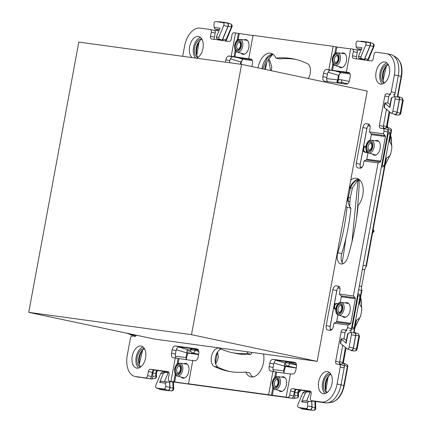 <?xml version="1.0" encoding="UTF-8"?>
<svg xmlns="http://www.w3.org/2000/svg" width="432" height="432" viewBox="0 0 432 432"><rect width="100%" height="100%" fill="white"/><g stroke="black" fill="none" stroke-linecap="round" stroke-linejoin="round"><path stroke-width="0.65" d="M327.688 81.621A4.25 2.533 102 0 1 326.813 77.512L327.451 74.072A4.25 2.533 102 0 1 330.286 70.243L326.36 69.412A4.25 2.533 102 0 0 323.525 73.24L322.888 76.68A4.25 2.533 102 0 0 324.518 81.178A4.25 2.533 102 0 0 324.626 81.2L346.232 84.159A4.25 2.533 102 0 0 349.52 80.325L350.158 76.885A4.25 2.533 102 0 0 348.851 72.49L346.378 72.085L350.708 48.746L352.301 48.962A2.5 1.49 102 0 1 352.361 48.973A2.5 1.49 102 0 1 353.322 51.624L357.248 52.456L356.476 56.635A2.5 1.49 -78 0 0 356.859 58.909M333.617 64.73L332.575 70.373L346.378 72.085M332.575 70.373L331.668 70.216L332.867 63.742M326.36 69.412L331.668 70.216M326.371 69.347L334.762 70.967L349.483 72.986M328.849 69.687L333.175 46.343L336.901 47.029L335.788 53.039M350.676 48.919L336.901 47.029M341.593 53.282A7.501 4.471 102 0 1 343.58 52.99A7.501 4.471 102 0 1 346.459 60.939A7.501 4.471 102 0 1 340.465 67.667A7.501 4.471 102 0 1 338.764 66.593M386.78 93.749L390.712 94.581A2.5 1.49 -78 0 0 388.773 96.838L384.847 96.001A2.5 1.49 -78 0 1 386.78 93.749L390.712 94.581M383.751 128.666A2.5 1.49 102 0 1 383.243 127.03A2.5 1.49 102 0 1 383.308 126.322L386.462 109.307M387.634 102.989L388.773 96.838M370.294 140.265L371.336 134.644A0.999 0.805 97.8 0 0 371.099 133.704L369.398 131.873L370.127 127.748A4.25 2.533 102 0 0 368.393 123.984A4.25 2.533 102 0 0 368.285 123.968L366.217 123.682A4.25 2.533 102 0 0 362.923 127.516L356.276 163.388A4.25 2.533 102 0 0 357.907 167.891A4.25 2.533 102 0 0 358.02 167.913L360.088 168.194A4.25 2.533 102 0 0 363.204 165.094L364.003 160.979L378.059 162.907L380.29 161.908A0.999 0.805 97.8 0 0 380.84 161.136L385.393 136.566A0.999 0.805 97.8 0 0 385.155 135.632L383.454 133.796L383.945 131.155A2.5 1.49 102 0 0 382.984 128.504A2.5 1.49 102 0 0 382.925 128.493L380.408 128.147A2.5 1.49 102 0 1 380.344 128.137A2.5 1.49 102 0 1 379.382 125.491L384.847 96.001M364.003 160.979L366.233 159.98A0.999 0.805 97.8 0 0 366.784 159.214L367.983 152.744M362.923 127.516L366.854 128.353A4.25 2.533 102 0 1 367.103 127.386A4.25 2.533 102 0 1 369.365 124.605M366.854 128.353L360.202 164.225A4.25 2.533 102 0 0 360.094 165.208L363.053 149.24C362.896 150.752 363.425 151.708 364.646 152.118L367.967 152.82M360.866 168.113A4.25 2.533 102 0 1 360.094 165.208M341.042 295.877L339.341 294.041L340.07 289.915A4.25 2.533 102 0 0 338.337 286.157A4.25 2.533 102 0 0 338.229 286.135L336.155 285.854A4.25 2.533 102 0 0 332.867 289.688L326.219 325.561A4.25 2.533 102 0 0 327.85 330.064A4.25 2.533 102 0 0 327.958 330.08L330.032 330.367A4.25 2.533 102 0 0 333.148 327.267L333.947 323.152L348.003 325.08L350.233 324.076A0.999 0.805 -82.2 0 0 350.784 323.309L355.336 298.739L341.28 296.811A0.999 0.805 97.8 0 0 341.042 295.877L355.099 297.805A0.999 0.805 -82.2 0 1 355.336 298.739M337.927 314.912L336.728 321.381A0.999 0.805 97.8 0 1 336.177 322.148L333.947 323.152M340.238 302.438L341.28 296.811M330.809 330.28A4.25 2.533 102 0 1 330.037 327.375A4.25 2.533 102 0 1 330.145 326.392L336.798 290.52A4.25 2.533 102 0 1 337.046 289.553A4.25 2.533 102 0 1 339.309 286.772M343.062 329.632L346.993 330.464A2.5 1.49 -78 0 0 345.055 332.721L341.129 331.884A2.5 1.49 -78 0 1 343.062 329.632L346.993 330.464M340.033 364.549A2.5 1.49 102 0 1 339.525 362.918A2.5 1.49 102 0 1 339.59 362.205L342.743 345.19M343.915 338.872L345.055 332.721M286.13 397.165L290.455 373.82L292.95 374.096A4.25 2.533 102 0 0 295.785 370.267L296.422 366.827A4.25 2.533 102 0 0 294.786 362.324A4.25 2.533 102 0 0 294.678 362.308L273.078 359.348A4.25 2.533 102 0 0 269.789 363.177L269.152 366.617A4.25 2.533 102 0 0 270.459 371.012L272.927 371.417L268.601 394.762L287.723 397.381A2.5 1.49 102 0 0 289.656 395.129L290.434 390.949A2.5 1.49 102 0 1 292.367 388.697L310.122 391.127A2.5 1.49 -78 0 1 310.187 391.138A2.5 1.49 -78 0 1 311.148 393.79L310.37 397.964A2.5 1.49 102 0 0 311.332 400.615A2.5 1.49 102 0 0 311.396 400.626L321.608 402.025A20.002 11.929 102 0 0 337.084 383.989L340.227 367.038A2.5 1.49 102 0 0 339.266 364.387A2.5 1.49 102 0 0 339.206 364.376L336.69 364.03A2.5 1.49 102 0 1 336.625 364.019A2.5 1.49 102 0 1 335.664 361.373L341.129 331.884M339.331 364.403L343.132 365.213A2.5 1.49 102 0 1 343.197 365.224A2.5 1.49 102 0 1 344.158 367.87L341.015 384.826A20.002 11.929 102 0 1 327.424 402.872A20.002 11.929 102 0 1 325.534 402.862L315.322 401.463A2.5 1.49 102 0 1 315.257 401.447A2.5 1.49 102 0 1 315.198 401.431M290.434 390.949L294.359 391.786A2.5 1.49 102 0 1 295.855 389.572A2.5 1.49 102 0 1 296.293 389.529L310.765 391.511M294.359 391.786L293.587 395.96A2.5 1.49 102 0 1 291.908 398.218A2.5 1.49 102 0 1 291.8 398.223L173.135 381.964M272.927 371.417L276.653 372.109L275.767 376.888M290.423 373.993L276.653 372.109M295.542 362.718L277.004 360.18A4.25 2.533 102 0 0 276.399 360.212L286.011 361.53L285.509 361.53L285.347 362.777L285.86 362.686L286.011 361.53M269.789 363.177L273.715 364.014A4.25 2.533 102 0 1 276.399 360.212M273.715 364.014L273.078 367.454A4.25 2.533 102 0 0 274.034 371.628M270.459 371.012L271.35 371.201M192.769 360.612L172.805 357.631A4.25 2.533 102 0 1 171.499 353.236L175.424 354.073L176.062 350.633A4.25 2.533 102 0 1 178.745 346.831A4.25 2.533 102 0 1 179.35 346.799L197.888 349.337M171.499 353.236L172.136 349.796A4.25 2.533 102 0 1 175.424 345.962L197.024 348.926A4.25 2.533 102 0 1 197.132 348.943A4.25 2.533 102 0 1 198.769 353.446L198.131 356.886A4.25 2.533 102 0 1 195.296 360.715L192.802 360.439L188.476 383.783L189.464 384.097L170.948 381.38L175.273 358.036M176.38 358.247A4.25 2.533 102 0 1 175.424 354.073M172.805 357.631L173.696 357.82M136.426 335.232A2.5 1.49 -78 0 1 134.87 336.377L132.354 336.031A2.5 1.49 102 0 0 130.421 338.283L127.278 355.239A20.002 11.929 102 0 0 134.957 376.429A20.002 11.929 102 0 0 135.47 376.52L145.681 377.919A2.5 1.49 102 0 0 147.614 375.662L148.392 371.488A2.5 1.49 102 0 1 150.325 369.23L168.08 371.666A2.5 1.49 -78 0 1 168.145 371.677A2.5 1.49 -78 0 1 169.106 374.323L168.329 378.502A2.5 1.49 102 0 0 169.29 381.148L173.221 381.985M148.392 371.488L152.318 372.319A2.5 1.49 102 0 1 153.814 370.111A2.5 1.49 102 0 1 154.251 370.067L168.723 372.049M152.318 372.319L151.546 376.499A2.5 1.49 102 0 1 149.607 378.751L151.173 378.967C152.134 378.821 152.663 377.973 152.75 376.418L155.828 375.986A1.998 1.355 82 0 1 154.829 378.481A1.998 1.998 0 0 0 156.551 376.434A1.998 0.616 178.1 0 0 155.828 375.986L155.747 373.529A1.998 0.616 178.1 0 1 156.47 373.977L156.551 376.434M135.47 376.52L149.607 378.751L145.681 377.919M139.401 377.352A20.002 11.929 102 0 1 138.888 377.266L134.957 376.429M182.682 56.306L184.567 46.132A20.002 11.929 102 0 1 200.048 28.096L210.254 29.5A2.5 1.49 102 0 1 210.319 29.511A2.5 1.49 102 0 1 211.28 32.157L215.206 32.994A2.5 1.49 102 0 0 214.25 30.343A2.5 1.49 102 0 0 214.186 30.332L210.384 29.527M215.206 32.994L214.434 37.168L210.508 36.337L211.28 32.157M210.508 36.337A2.5 1.49 -78 0 0 211.469 38.983A2.5 1.49 -78 0 0 211.529 38.993L229.284 41.429A2.5 1.49 102 0 0 231.223 39.172L231.995 34.997A2.5 1.49 102 0 1 233.933 32.74L253.022 35.537M214.434 37.168A2.5 1.49 -78 0 0 214.817 39.447M251.932 66.577L252.504 63.504A4.25 2.533 102 0 0 251.192 59.108L228.717 55.96L237.109 57.586L251.829 59.605M229.424 62.716L229.797 60.691A4.25 2.533 102 0 1 232.632 56.862L228.717 55.96M225.445 62.17L225.871 59.854A4.25 2.533 102 0 1 228.706 56.03M356.476 56.635L352.55 55.798L353.322 51.624M352.55 55.798A2.5 1.49 -78 0 0 353.511 58.45A2.5 1.49 -78 0 0 353.57 58.46L371.331 60.89A2.5 1.49 102 0 0 373.264 58.639L374.036 54.459A2.5 1.49 102 0 1 375.975 52.207L386.181 53.606A20.002 11.929 102 0 1 386.694 53.692A20.002 11.929 102 0 1 394.373 74.882L391.235 91.838A2.5 1.49 102 0 1 389.297 94.095M386.694 53.692L390.62 54.529A20.002 11.929 102 0 1 392.861 55.415A20.002 11.929 102 0 1 398.304 75.719L395.161 92.675A2.5 1.49 102 0 1 393.228 94.927M323.303 393.692A11.254 6.707 102 0 1 323.012 393.638A11.254 6.707 102 0 1 318.74 381.483A11.254 6.707 102 0 1 327.402 371.579A11.254 6.707 102 0 1 327.688 371.628A11.254 6.707 102 0 1 331.965 383.789A11.254 6.707 102 0 1 323.303 393.692M325.085 393.552A11.254 6.707 102 0 1 322.715 382.077A11.254 6.707 102 0 1 329.546 372.551M258.071 67.883A15.752 9.391 102 0 1 270.751 53.266A15.752 9.391 102 0 1 275.875 58.082A159.532 95.116 102 0 1 293.971 59.011A159.532 95.116 102 0 1 307.357 63.644A9.504 5.665 102 0 1 308.27 78.543M275.875 58.082L279.801 58.914A159.532 95.116 102 0 1 295.925 59.465M262.003 68.715A15.752 9.391 102 0 1 272.641 54.038M350.946 208.159L347.015 207.328A141.026 84.083 102 0 1 337.84 252.731L341.771 253.562A141.026 84.083 102 0 0 350.946 208.159A15.752 9.391 102 0 1 347.679 196.668M347.015 207.328A15.752 9.391 102 0 1 345.956 205.983L350.746 180.117A15.752 9.391 102 0 1 356.746 178.34A15.752 9.391 102 0 1 363.199 189.275A15.752 9.391 102 0 1 358.101 205.529A159.03 94.819 102 0 1 347.674 257.537A9.002 5.368 102 0 1 340.886 263.941A9.002 5.368 102 0 1 337.84 252.731M342.986 263.72A9.002 5.368 102 0 1 341.771 253.562M348.916 190.01A15.752 9.391 102 0 1 358.636 179.118M192.143 57.607A11.254 6.707 102 0 1 190.085 44.717A11.254 6.707 102 0 1 198.353 36.434A11.254 6.707 102 0 1 198.639 36.482A11.254 6.707 102 0 1 203.191 46.753A11.254 6.707 102 0 1 196.598 58.217M195.685 58.088A11.254 6.707 102 0 1 193.747 46.575A11.254 6.707 102 0 1 200.497 37.406M132.262 356.173A11.254 6.707 102 0 1 141.259 346.081A11.254 6.707 102 0 1 145.579 357.998A11.254 6.707 102 0 1 136.582 368.091A11.254 6.707 102 0 1 132.262 356.173M138.656 368.005A11.254 6.707 102 0 1 136.193 357.01A11.254 6.707 102 0 1 143.116 347.004M376.072 72.122A11.254 6.707 102 0 1 385.069 62.03A11.254 6.707 102 0 1 389.389 73.948A11.254 6.707 102 0 1 380.392 84.046A11.254 6.707 102 0 1 376.072 72.122M382.466 83.954A11.254 6.707 102 0 1 380.003 72.959A11.254 6.707 102 0 1 386.926 62.953M251.041 354.224L247.115 353.387A15.752 9.391 102 0 1 247.963 351.875L263.536 354.008A15.752 9.391 102 0 1 260.863 370.202A15.752 9.391 102 0 1 250.9 376.855A15.752 9.391 102 0 1 245.781 372.044A159.532 95.116 102 0 1 227.68 371.115A159.532 95.116 102 0 1 214.294 366.476A9.504 5.665 102 0 1 211.685 355.595A9.504 5.665 102 0 1 219.04 348.165A9.504 5.665 102 0 1 219.839 348.44A140.53 83.786 102 0 0 231.633 352.523L235.559 353.36A140.53 83.786 102 0 0 251.041 354.224A15.752 9.391 102 0 1 252.061 352.436M229.651 371.493A159.532 95.116 102 0 1 218.219 367.313A9.504 5.665 102 0 1 215.309 357.863A9.504 5.665 102 0 1 221.195 349.078M245.781 372.044L249.707 372.875A15.752 9.391 102 0 0 252.941 376.92M247.115 353.387A140.53 83.786 102 0 1 231.633 352.523M369.398 131.873L383.454 133.796M339.341 294.041L353.398 295.969L355.099 297.805M231.196 56.3L235.521 32.962M248.724 58.703L253.055 35.365L333.175 46.343M375.289 140.794A7.501 4.471 102 0 1 377.082 140.47A7.501 4.471 102 0 1 377.276 140.503A7.501 4.471 102 0 1 380.128 148.608A7.501 4.471 102 0 1 374.35 155.212A7.501 4.471 102 0 1 374.161 155.174A7.501 4.471 102 0 1 372.46 154.1M345.233 302.962A7.501 4.471 102 0 1 347.026 302.638A7.501 4.471 102 0 1 347.22 302.67A7.501 4.471 102 0 1 350.071 310.775A7.501 4.471 102 0 1 344.293 317.38A7.501 4.471 102 0 1 344.104 317.347A7.501 4.471 102 0 1 342.403 316.273M281.567 377.131A7.501 4.471 102 0 1 283.559 376.839A7.501 4.471 102 0 1 286.438 384.788A7.501 4.471 102 0 1 280.438 391.516A7.501 4.471 102 0 1 278.743 390.442M183.913 363.749A7.501 4.471 102 0 1 185.906 363.458A7.501 4.471 102 0 1 188.784 371.401A7.501 4.471 102 0 1 182.785 378.135A7.501 4.471 102 0 1 181.089 377.06M243.934 39.901A7.501 4.471 102 0 1 245.927 39.609A7.501 4.471 102 0 1 248.805 47.558A7.501 4.471 102 0 1 242.811 54.286A7.501 4.471 102 0 1 241.11 53.212M170.948 381.38L169.355 381.159A2.5 1.49 102 0 1 169.29 381.148M268.601 394.762L188.476 383.783M348.003 325.08L347.517 327.721A2.5 1.49 102 0 1 345.578 329.978M353.398 295.969L378.059 162.907M350.746 180.117L367.254 91.071L241.58 64.379L78.824 42.077L28.728 312.358L191.484 334.665L241.58 64.379M263.536 354.008L317.158 361.357L345.956 205.983M28.728 312.358L154.402 339.05L247.963 351.875M387.877 132.003L389.567 132.235L390.134 133.893L384.253 165.64L383.141 166.909L381.424 166.801L357.863 293.911L358.025 296.438L352.399 326.792L351.389 328.801A2.5 1.49 102 0 1 351.346 328.968A2.5 1.49 102 0 1 349.51 330.809M352.426 48.989L356.373 49.831A2.5 1.49 102 0 1 356.47 49.864A2.5 1.49 102 0 1 357.248 52.456M383.049 128.52L386.851 129.325A2.5 1.49 102 0 1 386.915 129.335A2.5 1.49 102 0 1 387.931 131.571A2.5 1.49 102 0 1 387.914 131.738L388.082 134.266L382.455 164.619L381.424 166.801M357.863 293.911L351.416 328.709M383.945 131.155L387.877 131.987L381.451 166.633M169.355 381.159L173.194 381.98M358.803 289.775L361.476 290.369L359.154 302.87L359.748 302.038L361.946 290.201L361.476 290.369L361.735 289.17A4.315 2.57 102 0 1 361.676 286.475L364.77 269.768A4.315 2.57 102 0 1 365.801 267.219L366.385 266.247L366.017 265.842L363.188 265.172M357.934 295.769L360.077 296.066L354.197 327.807L353.079 329.081L351.367 328.968L350.703 332.554M354.051 332.775L356.027 322.121L355.779 321.1L356.422 320.269L355.747 323.638M355.066 327.299L360.769 315.625L359.786 317.957L356.422 320.269M360.769 315.625L361.789 310.106L361.708 307.584L359.467 304.009L360.007 300.645M359.154 302.87L359.467 304.009M360.077 296.066L359.51 294.403L357.896 293.744M372.67 232.114L386.062 160.056L385.825 158.987L386.516 158.074L385.765 161.66M389.81 139.844L389.21 140.697L391.765 145.417L391.846 147.938L390.825 153.457L389.842 155.79L386.516 158.074M383.243 127.03L384.183 128.38L387.731 127.37L388.357 129.389L387.931 131.571M389.567 132.235L387.952 131.571M359.786 317.957L355.12 327.019M360.52 297.869L361.708 307.584M270.621 70.551L268.472 59.022M265.367 69.433L266.911 61.83M242.644 59.324L241.272 62.165L241.121 64.319M215.428 363.161L217.264 352.496M285.52 366.503L284.186 370.888L284.035 373.118M186.381 359.737L186.532 357.507L187.866 353.122M264.595 69.266L265.421 65.745M272.759 54.119L267.084 58.342L262.726 68.872M338.607 79.996L338.926 75.546L340.297 72.706M385.177 164.851L389.842 155.79M391.765 145.417L390.577 135.697M390.064 138.472L389.524 141.842M359.17 179.491L357.28 180.781L352.512 187.78A5 1.264 -156.8 0 1 350.46 187.963A16.033 9.558 102 0 1 358.754 179.194M298.528 392.693L300.915 390.161M159.349 388.978A2.5 1.49 -78 0 0 160.099 389.513L168.005 390.593A2.5 1.49 -78 0 0 168.037 390.598A2.5 1.49 -78 0 0 170.008 387.488L169.808 381.521L173.032 381.964M291.908 398.218L293.215 398.428C294.181 398.288 294.705 397.435 294.791 395.885L297.859 395.453L298.582 395.896A1.998 1.998 0 0 1 296.86 397.948A1.998 1.355 82 0 0 297.859 395.453L297.778 392.996L298.496 393.433C298.885 391.117 299.36 389.934 299.921 389.896M294.791 395.885L294.678 392.434L297.778 392.996C297.94 391.084 298.604 390.047 299.776 389.885M389.804 139.871L391.5 130.723L391.084 130.604L389.21 140.697M383.411 125.782L386.705 126.722M389.14 111.542L386.332 127.688M356.47 49.864L359.699 50.274L359.672 49.48M296.86 397.948L293.215 398.428M367.88 60.934L374.015 46.235C374.485 45.139 374.069 44.183 372.757 43.367L372.622 43.335C373.55 43.735 373.777 44.728 373.291 46.316L370.192 45.77A2.5 1.49 -78 0 0 369.571 42.32A2.5 1.49 -78 0 0 369.409 42.282L361.503 41.197A2.5 1.49 -78 0 0 360.769 41.38M225.839 41.472L231.973 26.768C232.443 25.677 232.027 24.721 230.715 23.9L230.58 23.873C231.509 24.268 231.73 25.261 231.25 26.849L228.15 26.303A2.5 1.49 -78 0 0 227.529 22.853A2.5 1.49 -78 0 0 227.367 22.815L219.461 21.735A2.5 1.49 -78 0 0 218.727 21.919M217.631 30.019L217.658 30.807L214.218 30.337M130.183 334.406A2.5 1.49 -78 0 0 131.036 335.065A2.5 1.49 -78 0 0 131.539 334.984L132.781 334.46M134.854 336.371L135.119 334.957M154.829 378.481L151.173 378.967M157.75 370.424C156.584 370.58 155.92 371.617 155.747 373.529L152.636 372.973L152.75 376.418M152.636 372.973L153.814 370.111M350.433 349.996L350.962 350.438A2.5 1.49 -78 0 0 351.475 350.66A2.5 1.49 -78 0 0 353.376 348.403L355.811 335.275A2.5 1.49 -78 0 0 354.942 332.651A2.5 1.49 -78 0 0 354.251 332.694L353.835 332.867M347.387 366.579L347.366 366.487A1.998 1.55 -66 0 0 346.626 364.419L344.012 363.253L344.639 365.278L344.158 367.87L340.227 367.038M339.525 362.918L340.465 364.262L344.012 363.253M339.692 361.665L342.986 362.605M345.422 347.431L342.614 363.571M403.245 100.229L400.81 113.362L400.156 113.184L402.592 100.057L403.245 100.229L401.852 97.816A2.133 1.274 102 0 1 402.592 100.057L399.53 99.387A2.5 1.49 -78 0 0 398.66 96.768A2.5 1.49 -78 0 0 397.969 96.806L397.553 96.984M394.151 114.113L394.681 114.556A2.5 1.49 -78 0 0 395.194 114.777A2.5 1.49 -78 0 0 397.094 112.52L399.53 99.387M391.235 91.838L395.161 92.675L394.421 96.671M301.39 408.445A2.5 1.49 -78 0 0 302.141 408.974L310.046 410.06A2.5 1.49 -78 0 0 310.079 410.065A2.5 1.49 -78 0 0 312.05 406.955L311.85 400.982L315.322 401.463L311.396 400.626M294.678 392.434L295.855 389.572M373.183 229.549L373.761 230.315A1.253 0.891 143.1 0 0 373.442 230.089L373.102 230.008M283.937 373.108L283.802 370.467L284.558 366.374L284.915 366.228L273.958 363.064M187.261 352.847L186.905 352.987L187.261 352.847M340.821 343.062L340.556 343.364L340.821 343.062M345.94 342.992L341.075 338.942M347.117 348.84L351.2 350.249A2.5 1.49 -78 0 0 353.295 348.03L355.595 335.605A2.5 1.49 -78 0 0 354.542 332.942L350.125 332.602C351.119 332.435 351.551 333.142 351.41 334.735L349.11 347.161C348.667 348.71 348.003 349.272 347.117 348.84L340.556 343.364L341.62 338.758L344.369 338.893L346.383 340.578M350.125 332.602L347.998 333.499L346.167 343.37M348.116 334.017L347.998 333.499L348.116 334.017M308.68 401.409L307.579 402.683L301.633 401.868L305.311 393.05L307.055 391.867L304.463 391.511L302.87 392.715L297.907 404.617C297.437 406.156 297.653 407.111 298.55 407.495L302.238 408.721A2.5 1.49 -78 0 0 302.395 408.758L309.879 409.784A2.5 1.49 -78 0 0 311.882 406.679L311.72 401.722L303.377 400.685L301.633 401.868M302.395 408.758L298.55 407.495L306.034 408.521L309.879 409.784M307.579 402.683L307.687 405.956C307.573 407.543 307.022 408.397 306.034 408.521M369.932 45.986L364.311 59.47L361.384 58.536L360.828 56.873L365.791 44.971L369.932 45.986A2.5 1.49 -78 0 0 369.155 42.498L361.67 41.472A2.5 1.49 -78 0 0 361.638 41.467A2.5 1.49 -78 0 0 361.606 41.467M361.228 49.723L357.167 48.632L356.119 46.904L362.065 47.72L358.387 56.538L358.792 58.18L361.384 58.536M356.119 46.904L356.011 43.632C356.119 42.044 356.67 41.191 357.664 41.067L365.148 42.093C366.044 42.476 366.26 43.438 365.791 44.971M127.24 333.439L131.058 334.697A2.5 1.49 -78 0 0 131.749 334.654L126.889 333.207M219.343 39.069L218.786 37.406L223.749 25.504L227.891 26.519L222.269 40.003L216.751 38.713L216.346 37.071L218.786 37.406M219.186 30.262L215.125 29.171L214.078 27.437L220.023 28.253L216.346 37.071M214.078 27.437L213.97 24.165C214.078 22.583 214.628 21.73 215.622 21.605L223.106 22.626C224.003 23.009 224.219 23.971 223.749 25.504M219.596 22.005L215.595 21.6L219.629 22.005A2.5 1.49 -78 0 0 219.596 22.005A2.5 1.49 -78 0 0 219.564 22M162.421 372.044L160.828 373.253L155.866 385.155C155.396 386.689 155.612 387.65 156.508 388.028L160.196 389.259A2.5 1.49 -78 0 0 160.353 389.297L167.837 390.317A2.5 1.49 -78 0 0 169.841 387.212L169.679 382.255L166.639 381.947L165.537 383.222L159.592 382.406L163.269 373.588L165.013 372.4L162.421 372.044L168.188 372.73L165.013 372.4M169.679 382.255L161.336 381.218L159.592 382.406M160.353 389.297L156.508 388.028L163.993 389.054L167.837 390.317M165.537 383.222L165.645 386.494C165.532 388.076 164.981 388.93 163.993 389.054M384.539 107.179L384.275 107.482L384.539 107.179M391.365 97.886L389.653 107.114L389.885 107.487L384.793 103.059L384.032 107.163M390.836 112.957L394.918 114.367A2.5 1.49 -78 0 0 397.013 112.147L399.314 99.722A2.5 1.49 -78 0 0 398.261 97.054L393.844 96.719C394.837 96.552 395.269 97.259 395.129 98.852L392.828 111.278C392.386 112.828 391.721 113.384 390.836 112.957L384.275 107.482L385.339 102.875L388.087 103.01L390.101 104.695M393.844 96.719L391.716 97.616L389.885 107.487M391.835 98.129L391.716 97.616L391.835 98.129M349.639 206.42L349.974 201.938L348.17 201.069L348.392 197.051L350.46 187.963M252.342 60.518L242.968 59.254L240.764 62.392L240.424 64.222M241.272 62.165L240.764 62.392L240.845 61.97L242.968 59.254L242.552 59.362M186.219 359.716L186.068 357.507L186.905 352.987L176.305 349.682M186.284 359.721L186.149 357.086L186.532 357.507M190.625 350.077L187.439 349.639L186.651 352.809M198.029 349.477L191.9 348.635L198.59 350.428M283.873 373.097L283.721 370.888L283.802 370.467L284.186 370.888M285.32 363.053L284.634 364.154L284.305 366.196M285.86 362.686L286.324 362.75L286.594 361.611L296.406 364.354M330.037 327.375L333.904 306.493C333.752 308.005 334.282 308.966 335.502 309.371L335.745 309.425M337.046 289.553L334.087 305.527C334.481 304.063 335.313 303.388 336.587 303.502L337.997 303.788M365.737 146.243L365.737 146.243C364.462 146.135 363.625 146.81 363.231 148.268L367.103 127.386M337.003 82.933L337.225 80.12L338.715 80.012L337.608 79.861M326.7 78.619L337.63 79.866M335.713 71.096L340.821 72.641L338.499 75.352L337.662 79.866M338.926 75.546L338.418 75.773L340.621 72.635L340.205 72.743M340.821 72.641L349.996 73.899M311.72 401.722L306.553 401.015L310.235 392.197L307.055 391.867M310.235 392.197L304.463 391.511M306.553 401.015L303.377 400.685M364.311 59.47L361.319 59.06L358.792 58.18M131.749 334.654L132.403 334.379M222.269 40.003L219.278 39.598L216.751 38.713M227.891 26.519A2.5 1.49 -78 0 0 227.113 23.031L219.629 22.005M164.511 381.548L168.188 372.73M178.745 346.831L191.317 348.554L190.814 348.554L190.652 349.801C190.231 350.903 190.928 351.95 192.737 352.949L198.612 354.267M286.594 361.611L295.682 362.858M306.871 391.748L306.661 390.949M164.83 372.287L164.619 371.488M225.585 40.921L225.828 39.841L226.017 40.981M228.15 26.303L222.826 39.064L222.847 40.84M225.482 40.905L231.698 26.33M367.621 60.383L367.87 59.308L368.053 60.442M370.192 45.77L364.867 58.531L364.889 60.307M367.519 60.372L373.739 45.797M140.492 367.108A9.504 5.665 102 0 1 140.027 366.914A9.504 5.665 102 0 1 137.084 361.719A9.504 5.665 102 0 1 143.926 348.559A9.504 5.665 102 0 1 144.428 348.565M197.872 57.51A9.504 5.665 102 0 1 197.408 57.316A9.504 5.665 102 0 1 196.123 43.173A9.504 5.665 102 0 1 201.307 38.961A9.504 5.665 102 0 1 201.809 38.972M384.302 83.057A9.504 5.665 102 0 1 383.837 82.863A9.504 5.665 102 0 1 380.894 77.674A9.504 5.665 102 0 1 387.736 64.508A9.504 5.665 102 0 1 388.238 64.519M326.921 392.656A9.504 5.665 102 0 1 326.457 392.461A9.504 5.665 102 0 1 325.172 378.313A9.504 5.665 102 0 1 330.356 374.107A9.504 5.665 102 0 1 330.858 374.112M198.061 57.375A10.033 5.983 102 0 1 196.447 54.389A10.033 5.983 102 0 1 197.851 43.297A10.033 5.983 102 0 1 199.233 41.245A10.033 5.983 102 0 1 201.928 39.177M388.357 64.724A10.033 5.983 -78 0 0 385.663 66.793A10.033 5.983 -78 0 0 382.531 78.3A10.033 5.983 -78 0 0 382.876 79.936A10.033 5.983 -78 0 0 384.491 82.922M327.11 392.515A10.033 5.983 102 0 1 325.496 389.529A10.033 5.983 102 0 1 326.9 378.443A10.033 5.983 102 0 1 328.282 376.391A10.033 5.983 102 0 1 330.977 374.317M144.547 348.77A10.033 5.983 -78 0 0 141.853 350.843A10.033 5.983 -78 0 0 138.721 362.345A10.033 5.983 -78 0 0 139.066 363.982A10.033 5.983 -78 0 0 140.681 366.968M359.095 179.534L359.084 186.376A397.883 237.589 96.4 0 1 356.492 218.608M357.761 180.382L357.75 180.7L359.359 181.121M357.431 180.652L357.75 180.7L357.48 185.949L352.01 241.688M342.144 262.548A400.394 239.09 -83.6 0 0 345.919 238.216M317.158 361.357L191.484 334.665M334.719 53.757L335.993 46.877M379.382 125.491L383.308 126.322M366.217 123.682L369.031 124.281M356.276 163.388L360.202 164.225M336.155 285.854L338.974 286.454M332.867 289.688L336.798 290.52M326.219 325.561L330.145 326.392M335.664 361.373L339.59 362.205M337.084 383.989L343.845 385.479A18.792 11.205 102 0 1 331.079 402.435L327.424 402.872M321.608 402.025L325.534 402.862M292.367 388.697L296.293 389.529M289.656 395.129L293.587 395.96M273.078 359.348L277.004 360.18M269.152 366.617L273.078 367.454M175.424 345.962L179.35 346.799M172.136 349.796L176.062 350.633M150.325 369.23L154.251 370.067M147.614 375.662L151.546 376.499M225.871 59.854L229.797 60.691M323.525 73.24L327.451 74.072M322.888 76.68L326.813 77.512M394.373 74.882L401.134 76.372L397.321 96.962M214.294 366.476L218.219 367.313M371.099 133.704L385.155 135.632M366.233 159.98L380.29 161.908M336.177 322.148L350.233 324.076M271.42 395.296L272.846 387.59M274.698 377.606L275.746 371.952M173.767 381.915L175.192 374.209M177.044 364.225L178.092 358.571M234.014 56.835L235.213 50.36M237.065 40.376L238.34 33.496M371.336 134.644L385.393 136.566M366.784 159.214L380.84 161.136M336.728 321.381L350.784 323.309M273.596 388.579L272.322 395.447M174.668 382.066L175.943 375.197M178.114 363.506L178.999 358.727M234.922 56.992L235.964 51.349M238.135 39.658L239.247 33.647M347.517 327.721L351.443 328.558M287.723 397.381L291.649 398.218M359.332 285.968L361.676 286.475M362.432 269.26L364.77 269.768M355.779 321.1L353.603 332.845M385.825 158.987L366.017 265.842M388.357 129.389L391.084 130.604A1.998 1.55 114 0 0 390.344 128.531L387.731 127.37M385.382 148.84A8.186 4.882 102 0 1 385.133 150.163M390.134 133.893L387.99 133.601M382.012 165.332L384.253 165.64M378.707 141.291L371.363 140.222C366.012 139.466 363.463 151.6 368.669 153.036A6.55 3.904 -78 0 0 368.987 153.101A6.55 3.904 -78 0 0 374.053 147.209A6.55 3.904 -78 0 0 371.39 140.227A6.55 3.904 -78 0 0 371.369 140.227M370.807 143.273A3.451 2.057 -78 0 0 368.14 146.372A3.451 2.057 -78 0 0 369.538 150.05A3.451 2.057 -78 0 0 369.544 150.055C369.781 150.773 370.548 149.769 371.833 147.037C371.822 144.115 371.536 142.873 370.975 143.305A3.451 2.057 -78 0 0 370.807 143.273M355.325 311.008A8.186 4.882 102 0 1 355.077 312.336M354.197 327.807L351.956 327.505M348.651 303.458L341.307 302.395A6.55 3.904 102 0 1 341.334 302.4A6.55 3.904 102 0 1 343.996 309.377A6.55 3.904 102 0 1 338.931 315.268A6.55 3.904 102 0 1 338.612 315.203L345.73 317.207M340.751 305.44A3.451 2.057 102 0 1 340.918 305.478C341.48 305.046 341.766 306.288 341.777 309.209C340.492 311.942 339.725 312.946 339.487 312.223A3.451 2.057 102 0 1 339.482 312.223A3.451 2.057 102 0 1 338.083 308.545A3.451 2.057 102 0 1 340.751 305.44M277.673 376.569C276.064 376.79 273.829 376.429 272.23 382.379C272.241 387.121 273.148 389.453 274.952 389.372A6.55 3.904 -78 0 0 280.336 383.53A6.55 3.904 -78 0 0 277.673 376.569L284.99 377.627M274.417 382.72A3.451 2.057 -78 0 0 275.821 386.392C276.129 387.148 276.901 386.078 278.149 383.189C277.889 379.982 277.592 378.805 277.252 379.647A3.451 2.057 -78 0 0 274.417 382.72M187.337 364.246L180.02 363.182A6.55 3.904 102 0 1 182.682 370.148A6.55 3.904 102 0 1 177.298 375.991L184.415 377.995M178.168 373.01A3.451 2.057 102 0 1 176.764 369.338A3.451 2.057 102 0 1 179.599 366.26C179.939 365.423 180.236 366.601 180.495 369.808C179.248 372.697 178.475 373.761 178.168 373.01M240.041 39.334C238.432 39.56 236.196 39.199 234.603 45.149C234.608 49.891 235.516 52.223 237.319 52.142A6.55 3.904 -78 0 0 242.703 46.3A6.55 3.904 -78 0 0 240.041 39.334L247.358 40.397M236.785 45.49A3.451 2.057 -78 0 0 238.189 49.162C238.496 49.918 239.269 48.848 240.521 45.959C240.257 42.752 239.96 41.575 239.625 42.412A3.451 2.057 -78 0 0 236.785 45.49M345.011 53.779L337.694 52.72A6.55 3.904 102 0 1 340.357 59.686A6.55 3.904 102 0 1 334.973 65.524L342.09 67.527M334.438 58.871A3.451 2.057 102 0 1 337.279 55.798C337.613 54.956 337.91 56.138 338.175 59.341C336.922 62.23 336.15 63.299 335.842 62.543A3.451 2.057 102 0 1 334.438 58.871M173.691 388.703C173.696 390.02 172.924 390.766 171.374 390.933L171.347 390.933C172.373 390.803 172.946 389.918 173.059 388.276L173.691 388.703L173.47 382.023M170.008 387.488L173.059 388.276L172.849 381.937M131.539 334.984L134.806 335.335A2.133 1.274 102 0 1 134.374 335.405L131.036 335.065M171.347 390.933L168.07 390.604M359.527 336.112L357.091 349.245L356.438 349.072L358.873 335.939L359.527 336.112L358.133 333.698A2.133 1.274 102 0 1 358.873 335.939L355.811 335.275M353.376 348.403L356.438 349.072A2.133 1.274 102 0 1 354.812 351L351.475 350.66M346.61 364.408A1.998 1.998 0 0 1 347.782 366.611L344.261 385.603L343.845 385.479L347.366 366.487L344.639 365.278M401.549 76.496L401.134 76.372A18.792 11.205 102 0 0 396.02 57.299C401.107 61.031 402.953 67.43 401.549 76.496L397.769 96.892M397.094 112.52L400.156 113.184A2.133 1.274 102 0 1 398.531 115.112L395.194 114.777M315.511 401.485L315.733 408.164A1.998 0.616 -1.9 0 0 315.101 407.743L314.89 401.404M312.05 406.955L315.101 407.743A2.133 1.274 102 0 1 313.421 410.4A2.133 1.274 102 0 1 313.389 410.395L310.111 410.065M373.156 229.705L373.442 230.089A1.253 0.961 -77.1 0 1 373.054 232.2L372.708 232.119M373.756 230.31A1.253 1.253 0 0 1 373.475 232.092A1.253 0.848 55.1 0 1 373.054 232.2L372.643 232.486M180.695 369.824A4.45 2.651 102 0 1 177.25 373.831A4.45 2.651 102 0 1 175.43 369.101A4.45 2.651 102 0 1 178.87 365.089A4.45 2.651 102 0 1 180.695 369.824M174.776 369.009A5.551 3.31 102 0 1 179.075 364.003A5.551 3.31 102 0 1 181.348 369.911A5.551 3.31 102 0 1 177.05 374.917A5.551 3.31 102 0 1 174.776 369.009M235.451 45.252A4.45 2.651 -78 0 0 237.271 49.982A4.45 2.651 -78 0 0 240.716 45.976A4.45 2.651 -78 0 0 238.896 41.24A4.45 2.651 -78 0 0 235.451 45.252M234.797 45.16A5.551 3.31 102 0 1 239.096 40.154A5.551 3.31 102 0 1 241.369 46.062A5.551 3.31 102 0 1 237.071 51.068A5.551 3.31 102 0 1 234.797 45.16M370.246 142.133A4.45 2.651 -78 0 0 366.8 146.146A4.45 2.651 -78 0 0 368.626 150.876A4.45 2.651 -78 0 0 372.065 146.864A4.45 2.651 -78 0 0 370.246 142.133M370.445 141.048A5.551 3.31 102 0 1 372.719 146.956A5.551 3.31 102 0 1 368.42 151.961A5.551 3.31 102 0 1 366.147 146.054A5.551 3.31 102 0 1 370.445 141.048M333.104 58.633A4.45 2.651 102 0 1 336.55 54.621A4.45 2.651 102 0 1 338.369 59.357A4.45 2.651 102 0 1 334.93 63.369A4.45 2.651 102 0 1 333.104 58.633M339.023 59.443A5.551 3.31 102 0 1 334.724 64.449A5.551 3.31 102 0 1 332.451 58.547A5.551 3.31 102 0 1 336.749 53.541A5.551 3.31 102 0 1 339.023 59.443M273.083 382.482A4.45 2.651 -78 0 0 274.903 387.218A4.45 2.651 -78 0 0 278.348 383.206A4.45 2.651 -78 0 0 276.529 378.47A4.45 2.651 -78 0 0 273.083 382.482M279.002 383.292A5.551 3.31 102 0 1 274.703 388.298A5.551 3.31 102 0 1 272.43 382.39A5.551 3.31 102 0 1 276.728 377.39A5.551 3.31 102 0 1 279.002 383.292M340.189 304.301A4.45 2.651 102 0 1 342.009 309.037A4.45 2.651 102 0 1 338.569 313.049A4.45 2.651 102 0 1 336.744 308.313A4.45 2.651 102 0 1 340.189 304.301M338.364 314.129A5.551 3.31 102 0 1 336.091 308.227A5.551 3.31 102 0 1 340.389 303.221A5.551 3.31 102 0 1 342.662 309.123A5.551 3.31 102 0 1 338.364 314.129M284.531 366.363L296.212 367.967L284.558 366.374M186.878 352.982L198.558 354.586L186.905 352.987M196.814 55.426A13.252 7.9 102 0 1 198.99 42.093A13.252 7.9 102 0 1 200 40.446L199.006 42.066L196.819 55.431M139.433 365.024A13.252 7.9 102 0 1 139.293 364.171A13.252 7.9 102 0 1 142.619 350.044M383.243 80.973A13.252 7.9 102 0 1 383.103 80.12A13.252 7.9 102 0 1 386.429 65.993L383.114 80.152L383.249 80.978M328.039 377.233A13.252 7.9 102 0 1 329.049 375.592L328.055 377.206L325.868 390.577A13.252 7.9 102 0 1 328.039 377.233M305.311 393.05L302.87 392.715M358.387 56.538L360.828 56.873M357.167 48.632L361.438 49.221M215.125 29.171L219.397 29.754M163.269 373.588L160.828 373.253M166.639 381.947L161.336 381.218M348.17 201.069A133.996 79.893 102 0 1 348.089 202.268M198.202 354.175L186.592 352.582M190.825 351.297L186.98 350.773M191.9 348.635L191.63 349.774L198.833 351.416M195.291 349.423L195.01 350.606A2.894 1.723 102 0 1 192.737 352.949M292.896 367.151L284.245 365.963M285.52 364.273L284.634 364.154M285.347 362.777C284.926 363.879 285.622 364.927 287.431 365.926A2.894 1.723 -78 0 0 289.705 363.582L296.514 365.029M286.324 362.75L289.705 363.582L289.985 362.399M334.087 305.527L334.757 305.721A2.5 2.003 -73.8 0 1 337.289 303.701L337.954 303.836M336.587 303.502L337.289 303.701A2.894 1.723 102 0 1 337.792 304.015M353.079 329.081L351.378 328.849M357.82 294.17L359.51 294.403M364.646 152.118L367.848 152.663M363.053 149.24L363.76 149.234A2.5 1.993 -90.5 0 0 365.386 152.113A2.894 1.723 -78 0 0 366.638 151.384M383.141 166.909L381.445 166.676M349.234 81.389L340.643 79.661A2.894 1.723 102 0 1 341.804 82.48L347.668 83.716M338.213 83.063L338.342 82.08L341.804 82.48L341.663 83.533M336.944 81.886L337.387 81.95M337.225 80.12L338.359 80.276M350.195 197.996L347.668 196.895M351.41 334.735L355.595 335.605M349.11 347.161L353.295 348.03M307.687 405.956L311.882 406.679M365.148 42.093L369.155 42.498M223.106 22.626L227.113 23.031M165.645 386.494L169.841 387.212M395.129 98.852L399.314 99.722M392.828 111.278L397.013 112.147M240.845 61.97L230.429 58.817M243.167 59.26L238.059 57.715M175.37 356.189L186.068 357.507M178.465 346.923L187.439 349.639M191.317 348.554L191.165 349.709L190.652 349.801M191.63 349.774L191.165 349.709M283.721 370.888L273.024 369.576M285.093 363.02L276.118 360.304M330.253 329.216L331.911 329.53M333.904 306.493L334.616 306.488A2.5 1.993 89.5 0 0 335.761 309.182M334.757 305.721L334.616 306.488M340.006 288.425L337.873 287.933M361.967 167.357L360.315 167.049M363.76 149.234L363.906 148.462A2.5 2.003 -73.8 0 1 365.888 146.432M363.906 148.462L363.231 148.268M370.062 126.252L367.929 125.761M337.646 82.982L337.878 82.015L337.414 81.853C338.008 80.136 339.082 79.407 340.643 79.661M337.878 82.015L338.342 82.08M338.499 75.352L328.082 72.203M222.826 39.064L225.677 39.798M364.867 58.531L367.718 59.26M386.348 109.922L387.288 109.998M342.63 345.805L343.57 345.881M339.266 364.387L343.197 365.224M311.332 400.615L315.257 401.447M210.319 29.511L214.25 30.343M382.984 128.504L386.915 129.335M352.361 48.973L356.292 49.81M372.751 231.881L366.385 266.247M368.669 153.036L375.786 155.039M274.952 389.372L282.069 391.376M237.319 52.142L244.436 54.146M360.558 297.68L361.093 299.106L361.789 310.106M268.542 58.909L269.536 59.956L271.755 66.728L271.377 70.708M217.582 351.999L218.279 357.07L217.571 360.212L215.66 363.976M273.181 54.416L271.787 55.291L266.987 61.673L265.383 65.864M387.38 125.248L387.558 127.316M385.123 165.132L390.825 153.457M390.614 135.508L391.187 137.052L391.846 147.938M301.099 390.188L298.512 392.828M389.815 112.109L387.018 127.397M298.496 393.439L298.582 395.896M372.757 43.367L369.571 42.32M230.715 23.9L227.529 22.853M135.378 335.254L134.374 335.405M157.901 370.435C156.956 371.218 156.481 372.4 156.47 373.977M171.374 390.933L168.037 390.598M357.091 349.245L356.465 350.422L354.812 351M358.133 333.698L354.942 332.651M346.097 347.992L343.3 363.285M400.81 113.362L400.183 114.539L398.531 115.112M401.852 97.816L398.66 96.768M315.733 408.164C315.905 409.325 315.139 410.071 313.421 410.4L310.079 410.065M396.02 57.299L392.861 55.415M344.261 385.603C341.987 395.399 337.592 401.009 331.079 402.435M391.5 130.723A1.998 1.998 0 0 0 390.344 128.531M180.02 363.182C178.411 363.409 176.175 363.047 174.577 368.993C174.587 373.739 175.495 376.072 177.298 375.991M337.694 52.72C336.085 52.942 333.85 52.58 332.257 58.531C332.262 63.272 333.169 65.605 334.973 65.524M341.307 302.395C335.956 301.633 333.407 313.772 338.612 315.203M373.475 232.092L372.6 232.702M296.206 367.967L284.585 366.374M198.553 354.586L186.932 352.993M139.439 365.029L139.298 364.203L142.619 350.039M341.075 338.953L340.313 343.046M347.647 333.769L345.935 343.003M287.431 365.926L296.222 367.897M349.974 201.938L350.195 197.975L352.512 187.78M337.154 82.917L337.414 81.853"/></g></svg>
